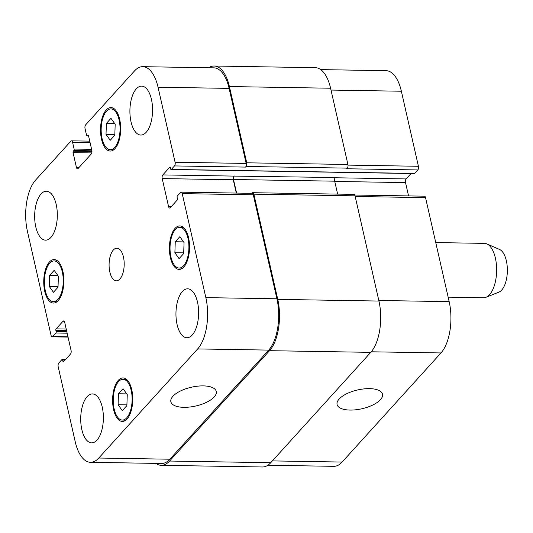 <?xml version="1.0" encoding="UTF-8"?>
<svg xmlns="http://www.w3.org/2000/svg" width="533" height="533" viewBox="0 0 533 533"><rect width="100%" height="100%" fill="white"/><g stroke="black" fill="none" stroke-linecap="round" stroke-linejoin="round"><path stroke-width="0.8" d="M435.747 242.575L484.49 243.374A27.183 12.585 90.9 0 1 486.876 243.914A27.183 12.585 90.9 0 1 495.377 258.045A27.183 12.585 90.9 0 1 485.996 297.281A27.183 12.585 90.9 0 1 483.591 297.74L448.153 297.154M486.876 243.914L499.548 249.457A21.746 10.067 90.9 0 1 506.35 260.764A21.746 10.067 90.9 0 1 498.841 292.157L485.996 297.281M183.852 407.332A23.285 9.641 -12.8 0 1 170.86 401.769A23.285 9.641 -12.8 0 1 191.427 387.211A23.285 9.641 -12.8 0 1 216.271 391.449A23.285 9.641 -12.8 0 1 206.677 402.222A23.285 9.641 -12.8 0 1 183.852 407.332M350.081 410.07A23.285 9.641 -12.8 0 1 337.089 404.514A23.285 9.641 -12.8 0 1 357.656 389.956A23.285 9.641 -12.8 0 1 382.501 394.193A23.285 9.641 -12.8 0 1 372.907 404.967A23.285 9.641 -12.8 0 1 350.081 410.07M174.884 252.722L175.257 241.749L179.841 236.692L184.052 242.608L183.678 253.588L179.095 258.645L174.884 252.722L183.705 252.869M175.257 241.749L183.532 241.889M106.02 134.363L106.393 123.389L110.971 118.333L115.181 124.249L114.808 135.222L110.231 140.279L106.02 134.363L114.835 134.509M106.393 123.389L114.668 123.529M49.229 286.374L49.602 275.394L54.179 270.338L58.39 276.254L58.017 287.234L53.44 292.291L49.229 286.374L58.044 286.514M49.602 275.394L57.877 275.534M118.093 404.734L118.466 393.76L123.05 388.704L127.26 394.62L126.887 405.593L122.304 410.65L118.093 404.734L126.914 404.88M118.466 393.76L126.747 393.894M114.715 147.408A20.387 9.441 -89.1 0 0 119.845 124.555A20.387 9.441 -89.1 0 0 110.937 108.919A20.387 9.441 -89.1 0 0 101.163 129.153A20.387 9.441 -89.1 0 0 110.264 149.693A20.387 9.441 -89.1 0 0 114.715 147.408M114.988 148.614A21.746 10.067 90.9 0 1 110.244 151.052A21.746 10.067 90.9 0 1 100.53 129.139A21.746 10.067 90.9 0 1 110.957 107.559A21.746 10.067 90.9 0 1 120.458 124.236A21.746 10.067 90.9 0 1 114.988 148.614M183.579 265.767A20.387 9.441 -89.1 0 0 188.709 242.915A20.387 9.441 -89.1 0 0 179.808 227.285A20.387 9.441 -89.1 0 0 170.027 247.512A20.387 9.441 -89.1 0 0 179.128 268.052A20.387 9.441 -89.1 0 0 183.579 265.767M183.852 266.973A21.746 10.067 90.9 0 1 179.108 269.412A21.746 10.067 90.9 0 1 169.401 247.505A21.746 10.067 90.9 0 1 179.828 225.925A21.746 10.067 90.9 0 1 189.328 242.595A21.746 10.067 90.9 0 1 183.852 266.973M126.787 417.772A20.387 9.441 -89.1 0 0 131.917 394.92A20.387 9.441 -89.1 0 0 123.016 379.289A20.387 9.441 -89.1 0 0 113.236 399.517A20.387 9.441 -89.1 0 0 122.343 420.064A20.387 9.441 -89.1 0 0 126.787 417.772M127.061 418.978A21.746 10.067 90.9 0 1 122.317 421.423A21.746 10.067 90.9 0 1 112.61 399.51A21.746 10.067 90.9 0 1 123.036 377.93A21.746 10.067 90.9 0 1 132.537 394.607A21.746 10.067 90.9 0 1 127.061 418.978M57.924 299.413A20.387 9.441 -89.1 0 0 63.054 276.56A20.387 9.441 -89.1 0 0 54.146 260.93A20.387 9.441 -89.1 0 0 44.372 281.158A20.387 9.441 -89.1 0 0 53.473 301.698A20.387 9.441 -89.1 0 0 57.924 299.413M58.197 300.619A21.746 10.067 90.9 0 1 53.453 303.057A21.746 10.067 90.9 0 1 43.739 281.151A21.746 10.067 90.9 0 1 54.166 259.571A21.746 10.067 90.9 0 1 63.667 276.241A21.746 10.067 90.9 0 1 58.197 300.619M50.928 237.412A24.465 11.326 90.9 0 1 45.591 240.163A24.465 11.326 90.9 0 1 34.665 215.512A24.465 11.326 90.9 0 1 46.398 191.234A24.465 11.326 90.9 0 1 57.084 209.995A24.465 11.326 90.9 0 1 50.928 237.412M96.979 440.111A24.465 11.326 90.9 0 1 91.643 442.856A24.465 11.326 90.9 0 1 80.716 418.205A24.465 11.326 90.9 0 1 92.449 393.927A24.465 11.326 90.9 0 1 103.136 412.689A24.465 11.326 90.9 0 1 96.979 440.111M192.22 335.004A24.465 11.326 90.9 0 1 186.883 337.749A24.465 11.326 90.9 0 1 175.957 313.098A24.465 11.326 90.9 0 1 187.689 288.819A24.465 11.326 90.9 0 1 198.376 307.581A24.465 11.326 90.9 0 1 192.22 335.004M146.169 132.311A24.465 11.326 90.9 0 1 140.832 135.056A24.465 11.326 90.9 0 1 129.905 110.404A24.465 11.326 90.9 0 1 141.638 86.126A24.465 11.326 90.9 0 1 152.325 104.888A24.465 11.326 90.9 0 1 146.169 132.311M98.785 458.034A38.056 17.622 90.9 0 1 90.477 462.304A38.056 17.622 90.9 0 1 75.233 441.77L58.184 366.724A2.718 1.259 90.9 0 1 58.77 363.06L61.941 359.562A1.086 0.506 90.9 0 1 62.181 359.435A1.086 0.506 90.9 0 1 62.614 360.022L62.887 361.227A1.086 0.506 -89.1 0 0 63.327 361.82A1.086 0.506 -89.1 0 0 63.56 361.694L70.483 354.065A2.718 1.259 -89.1 0 0 71.062 350.401L64.706 322.405A2.718 1.259 -89.1 0 0 63.62 320.939A2.718 1.259 -89.1 0 0 63.021 321.246L56.105 328.881A1.086 0.506 -89.1 0 0 55.872 330.347L56.145 331.553A1.086 0.506 90.9 0 1 55.912 333.018L52.74 336.516A2.718 1.259 90.9 0 1 52.147 336.823A2.718 1.259 90.9 0 1 51.055 335.357L27.43 231.355A38.056 17.622 90.9 0 1 35.624 180.054L70.889 141.138A2.718 1.259 90.9 0 1 71.482 140.839A2.718 1.259 90.9 0 1 72.568 142.304L74.107 149.06A1.086 0.506 90.9 0 1 73.874 150.526L73.301 151.152A1.086 0.506 -89.1 0 0 73.068 152.618L76.412 167.335A2.718 1.259 -89.1 0 0 77.505 168.801A2.718 1.259 -89.1 0 0 78.098 168.501L91.25 153.984A2.718 1.259 -89.1 0 0 91.836 150.319L88.491 135.602A1.086 0.506 -89.1 0 0 88.052 135.016A1.086 0.506 -89.1 0 0 87.818 135.135L87.252 135.762A1.086 0.506 90.9 0 1 87.012 135.882A1.086 0.506 90.9 0 1 86.579 135.295L85.04 128.54A2.718 1.259 90.9 0 1 85.626 124.875L134.496 70.942A38.056 17.622 90.9 0 1 142.797 66.672A38.056 17.622 90.9 0 1 158.041 87.212L175.097 162.259A2.718 1.259 90.9 0 1 174.511 165.923L171.333 169.421A1.086 0.506 90.9 0 1 171.1 169.547A1.086 0.506 90.9 0 1 170.66 168.961L170.387 167.755A1.086 0.506 -89.1 0 0 169.954 167.162A1.086 0.506 -89.1 0 0 169.714 167.289L162.798 174.917A2.718 1.259 -89.1 0 0 162.212 178.582L168.575 206.577A2.718 1.259 -89.1 0 0 169.661 208.043A2.718 1.259 -89.1 0 0 170.254 207.737L177.169 200.102A1.086 0.506 -89.1 0 0 177.402 198.636L177.129 197.43A1.086 0.506 90.9 0 1 177.362 195.964L180.54 192.46A2.718 1.259 90.9 0 1 181.133 192.16A2.718 1.259 90.9 0 1 182.219 193.626L205.851 297.627A38.056 17.622 90.9 0 1 197.65 348.928L98.785 458.034L169.854 459.213A38.056 17.622 90.9 0 1 161.546 463.483L90.477 462.304M119.925 278.972A16.31 7.555 90.9 0 1 116.367 280.798A16.31 7.555 90.9 0 1 109.085 264.368A16.31 7.555 90.9 0 1 116.907 248.185A16.31 7.555 90.9 0 1 124.036 260.69A16.31 7.555 90.9 0 1 119.925 278.972M354.751 195.025L424.455 196.177A2.718 1.259 90.9 0 1 425.541 197.643L449.172 301.645A38.056 17.622 90.9 0 1 440.971 352.946L342.106 462.058A38.056 17.622 90.9 0 1 333.798 466.328L267.872 465.236M320.719 69.61L386.119 70.696A38.056 17.622 90.9 0 1 401.362 91.23L418.418 166.276A2.718 1.259 90.9 0 1 417.832 169.94L414.654 173.438A1.086 0.506 90.9 0 1 414.421 173.565L171.1 169.547M411.036 173.505L406.119 178.935A2.718 1.259 -89.1 0 0 405.533 182.599L408.558 195.911M161.252 465.316L262.436 466.981A38.056 17.622 -89.1 0 0 270.744 462.711L370.741 352.353A38.056 17.622 -89.1 0 0 378.943 301.052L355.038 195.844A2.718 1.259 -89.1 0 0 353.952 194.378L252.769 192.706A2.718 1.259 90.9 0 1 253.855 194.172L277.76 299.379A38.056 17.622 90.9 0 1 269.558 350.681L169.561 461.045A38.056 17.622 90.9 0 1 161.252 465.316A38.056 17.622 90.9 0 1 155.876 463.39M337.629 194.105L334.691 181.18A2.718 1.259 90.9 0 1 335.277 177.516L233.867 176.097A2.718 1.259 -89.1 0 0 233.281 179.761L236.306 193.066M417.832 169.94L346.763 168.761L347.329 168.135A2.718 1.259 -89.1 0 0 347.916 164.477L330.587 88.225A38.056 17.622 -89.1 0 0 315.343 67.684L214.159 66.019A38.056 17.622 90.9 0 1 229.403 86.553L246.732 162.805A2.718 1.259 90.9 0 1 246.146 166.469L245.58 167.096L174.511 165.923M142.797 66.672L213.866 67.851A38.056 17.622 90.9 0 1 229.11 88.385L246.166 163.431A2.718 1.259 90.9 0 1 245.58 167.096M181.133 192.16L252.202 193.332A2.718 1.259 90.9 0 1 253.288 194.798L276.92 298.8A38.056 17.622 90.9 0 1 268.719 350.101L169.854 459.213M251.889 193.326L252.176 193.013A2.718 1.259 90.9 0 1 252.769 192.706M234.094 175.843A2.718 1.259 -89.1 0 0 233.507 179.508L236.592 193.073M208.723 67.764A38.056 17.622 90.9 0 1 214.159 66.019M272.383 460.905L342.106 462.058M331.006 90.064L401.362 91.23M348.016 165.11L418.418 166.276M334.751 181.433L405.533 182.599M335.09 177.762L406.119 178.935M355.185 196.484L425.541 197.643M378.816 300.479L449.172 301.645M371.235 351.793L440.971 352.946M64.2 321.266L63.021 321.246M67.971 336.769L52.74 336.516M90.077 142.591L72.568 142.304M79.111 167.382L76.412 167.335M229.11 88.385L158.041 87.212M246.166 163.431L175.097 162.259M233.867 176.097L162.798 174.917M233.281 179.761L162.212 178.582M171.266 206.617L168.575 206.577M253.288 194.798L182.219 193.626M276.92 298.8L205.851 297.627M268.719 350.101L197.65 348.928M378.943 301.052L277.76 299.379M370.741 352.353L269.558 350.681M355.038 195.844L253.855 194.172M334.691 181.18L233.507 179.508M170.187 167.295L169.714 167.289M414.654 173.438L171.333 169.421M347.329 168.135L246.146 166.469M347.916 164.477L246.732 162.805M330.587 88.225L229.403 86.553M88.531 135.782L87.252 135.762M88.285 135.142L87.818 135.135M91.776 152.924L73.068 152.618M91.962 151.459L73.301 151.152M91.923 150.826L73.874 150.526M91.616 149.347L74.107 149.06M67.158 333.198L55.912 333.018M66.825 331.726L56.145 331.553M66.552 330.52L55.872 330.347M66.212 329.048L56.105 328.881M63.967 361.247L62.887 361.227M65.039 360.061L62.614 360.022M169.561 461.045L270.744 462.711M114.442 108.979L110.937 108.919M113.769 149.753L110.264 149.693M183.305 227.338L179.808 227.285M182.632 268.112L179.128 268.052M126.514 379.349L123.016 379.289M125.841 420.117L122.343 420.064M57.651 260.983L54.146 260.93M56.978 301.758L53.473 301.698M68.044 337.089L52.147 336.823M89.751 141.138L71.482 140.839M87.012 135.882L88.558 135.908M62.181 359.435L65.559 359.495"/></g></svg>

